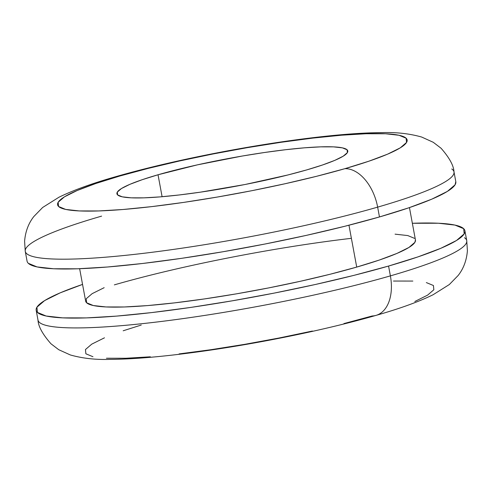 <?xml version="1.0" encoding="UTF-8"?>
<svg xmlns="http://www.w3.org/2000/svg" width="492" height="492" viewBox="0 0 492 492"><rect width="100%" height="100%" fill="white"/><g stroke="black" fill="none" stroke-linecap="round" stroke-linejoin="round"><path stroke-width="0.74" d="M344.886 168.682A177.772 21.679 169.5 0 1 98.541 210.951A177.772 21.679 169.5 0 1 119.814 176.019L148.08 168.418L179.586 160.964L213.116 153.953L247.39 147.643L281.086 142.286L312.906 138.086L341.632 135.202L366.159 133.744L385.543 133.769L399.037 135.275L406.128 138.209L406.54 142.459L400.26 147.852L387.524 154.187L368.828 161.216L344.886 168.682L316.62 176.284L285.114 183.731L251.584 190.748L217.31 197.052L183.614 202.409L151.794 206.609L123.068 209.494L98.541 210.951L79.157 210.927L65.664 209.42L58.573 206.486L58.154 202.243L64.44 196.849L77.17 190.509L95.872 183.479L119.814 176.019A177.772 21.679 169.5 0 1 366.159 133.744A177.772 21.679 169.5 0 1 344.886 168.682A40.252 25.018 73.9 0 1 377.647 207.132A40.252 25.018 -106.1 0 0 344.886 168.682M115.645 176.714A40.252 25.018 -106.1 0 0 112.17 178.27A40.252 25.018 73.9 0 1 115.645 176.714M101.61 216.129A218.024 26.586 -10.5 0 0 27.503 254.29A218.024 26.586 -10.5 0 0 163.596 250.779A218.024 26.586 -10.5 0 0 377.647 207.132A218.024 26.586 169.5 0 1 151.321 252.378A218.024 26.586 169.5 0 1 25.258 251.363A218.024 26.586 169.5 0 1 101.61 216.129M464.497 237.71A218.024 26.586 169.5 0 1 390.39 275.871L388.569 266.049L390.39 275.871A218.024 26.586 -10.5 0 0 466.742 240.637L467.4 250.754C466.336 264.044 460.967 271.885 458.181 275.452L449.331 284.536L433.083 294.745C418.778 301.756 399.775 308.632 376.066 315.378C343.188 324.794 305.766 333.41 263.804 341.233C232.599 347.008 203.055 351.516 175.17 354.763C149.377 357.764 127.41 359.308 109.267 359.4C95.22 359.806 82.25 358.324 70.356 354.966L58.733 349.701L50.953 343.767C42.601 334.259 38.284 326.368 38.001 320.101A218.024 26.586 -10.5 0 0 164.064 321.116A218.024 26.586 -10.5 0 0 390.39 275.871A40.252 25.018 73.9 0 1 376.355 315.286A40.252 25.018 -106.1 0 0 390.39 275.871A218.024 26.586 169.5 0 1 176.333 319.523A218.024 26.586 169.5 0 1 40.239 323.029M79.642 268.718L85.651 301.116A167.71 20.449 -10.5 0 0 182.618 301.897A167.71 20.449 -10.5 0 0 356.718 267.088L348.957 225.219L356.718 267.088L379.307 260.053L396.946 253.417L408.957 247.439L414.885 242.353L415.433 239.893M453.999 171.899C453.716 165.632 449.399 157.741 441.047 148.233L433.267 142.299L421.644 137.034C409.75 133.676 396.78 132.194 382.733 132.6C364.59 132.692 342.623 134.236 316.83 137.237C288.945 140.484 259.401 144.992 228.196 150.767C186.234 158.59 148.812 167.206 115.934 176.622C92.225 183.368 73.222 190.244 58.917 197.255L42.669 207.464L33.819 216.548C31.033 220.115 25.664 227.956 24.6 241.246L25.258 251.363L27.078 261.178A218.024 26.586 -10.5 0 0 153.141 262.199A218.024 26.586 -10.5 0 0 379.467 216.947L377.647 207.132L379.467 216.947A218.024 26.586 -10.5 0 0 455.82 181.72L453.999 171.899A218.024 26.586 169.5 0 1 377.647 207.132A218.024 26.586 -10.5 0 0 451.761 168.971M158.03 174.771A117.397 14.317 169.5 0 1 279.899 150.404A117.397 14.317 169.5 0 1 347.782 150.952A117.397 14.317 169.5 0 1 306.67 169.924A117.397 14.317 169.5 0 1 184.801 194.291A117.397 14.317 169.5 0 1 116.918 193.743A117.397 14.317 169.5 0 1 158.03 174.771L162.102 196.72L158.03 174.771L142.219 179.697L129.876 184.34L121.462 188.528L117.317 192.089L117.588 194.893L122.274 196.831L131.186 197.827L143.984 197.839L160.183 196.88L179.15 194.973L200.164 192.2L245.053 184.5L287.998 174.943L306.67 169.924L322.475 164.998L334.824 160.355L343.231 156.167L347.383 152.606L347.112 149.802L342.426 147.864L333.514 146.868L320.71 146.856L304.517 147.815L285.545 149.722L264.53 152.495L242.279 156.032L197.501 164.832L158.03 174.771M388.569 266.049A218.024 26.586 169.5 0 1 162.243 311.301A218.024 26.586 169.5 0 1 36.18 310.28A218.024 26.586 169.5 0 1 82.551 284.413L60.239 292.826L44.624 300.594L36.918 307.211L37.423 312.42L46.119 316.018L62.675 317.863L86.444 317.9L116.524 316.11L151.757 312.574L190.785 307.42L232.107 300.846L274.136 293.115L315.261 284.511L353.902 275.372L388.569 266.049L417.929 256.898L440.863 248.275L456.478 240.508L464.184 233.891L463.673 228.682L454.977 225.084L438.427 223.239L412.358 223.282A218.024 26.586 169.5 0 1 464.922 230.822A218.024 26.586 169.5 0 1 388.569 266.049M414.492 238.343L407.8 235.576L395.07 234.155M104.156 287.685L92.145 293.663L86.217 298.749L86.61 302.758L93.295 305.526L106.032 306.947L124.316 306.971L147.452 305.594L174.555 302.875L204.574 298.908L236.363 293.859L268.693 287.906L300.329 281.289L330.052 274.259L356.718 267.088A167.71 20.449 -10.5 0 0 415.451 239.985L409.449 207.587M141.253 325.04L123.172 330.784M104.476 337.813L91.74 344.148L85.46 349.541L85.872 353.791L92.963 356.725M106.456 358.231L125.841 358.256L150.368 356.798M179.094 353.914L210.914 349.714L244.61 344.357L278.884 338.047L312.414 331.036M343.92 323.582L372.186 315.981A40.252 25.018 73.9 0 0 376.355 315.286M414.83 301.491L427.56 295.151L433.846 289.757L433.427 285.514L426.336 282.58M412.843 281.073L393.459 281.049M28.327 263.318L37.023 266.916L53.573 268.761L77.349 268.798L107.428 267.008L142.655 263.472L181.683 258.318L223.005 251.744L265.034 244.014L306.165 235.41L344.8 226.271L379.467 216.947L408.834 207.802L431.761 199.174L447.376 191.406L455.082 184.789L455.801 181.597M114.353 284.868A218.024 26.586 169.5 0 1 351.386 238.325M38.001 320.101L36.18 310.28M466.742 240.637L464.922 230.822"/></g></svg>
